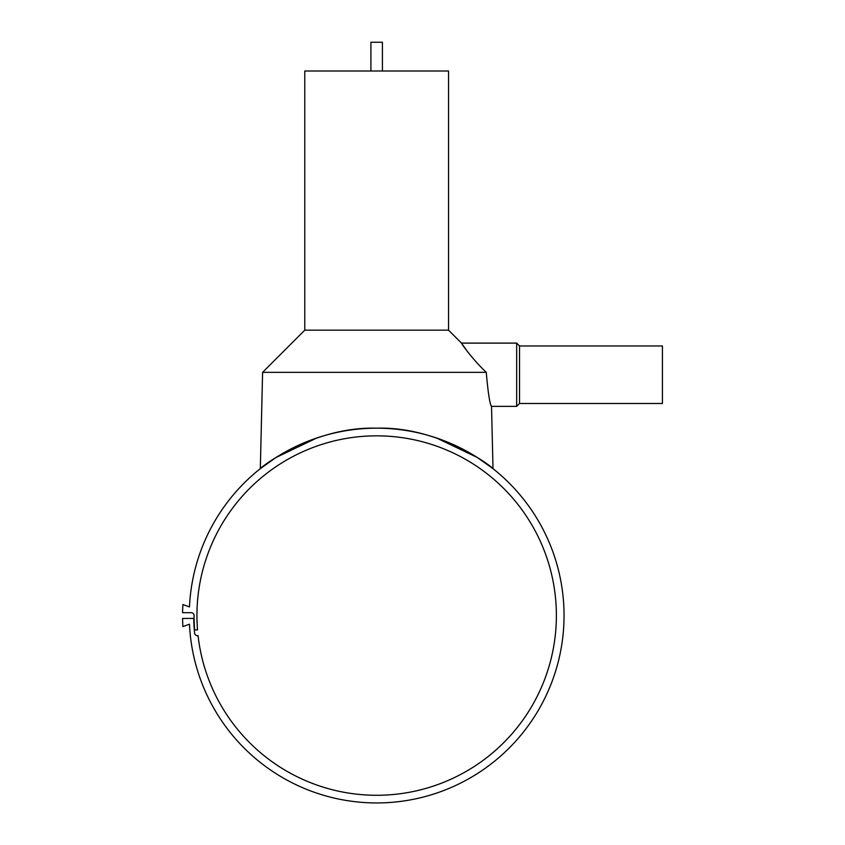 <?xml version="1.0" encoding="UTF-8"?>
<svg xmlns="http://www.w3.org/2000/svg" width="845" height="845" viewBox="0 0 845 845"><rect width="100%" height="100%" fill="white"/><g stroke="black" fill="none" stroke-linecap="round" stroke-linejoin="round"><path stroke-width="1.27" d="M563.847 606.932A187.389 187.389 0 0 0 376.659 428.172A187.389 187.389 0 0 0 189.47 606.932L182.879 604.534A194.096 194.096 0 0 0 182.583 612.688L191.192 612.688A2.873 2.873 0 0 1 194.065 615.561A182.594 182.594 0 0 0 194.635 629.937L197.519 629.937A179.721 179.721 0 0 1 376.659 435.84A179.721 179.721 0 0 1 556.38 615.561A179.721 179.721 0 0 1 386.746 794.997A179.721 179.721 0 0 1 198.068 635.693L197.445 635.693A2.873 2.873 0 0 1 194.582 633.085A182.911 182.911 0 0 1 193.769 618.434L182.583 618.434A194.096 194.096 0 0 0 182.879 626.589L189.47 624.191A187.389 187.389 0 0 0 385.288 802.75A187.389 187.389 0 0 0 563.847 606.932M436.569 438.006L477.34 457.515L493.005 468.658C493.406 467.876 440.498 426.334 376.659 428.172C312.819 426.334 259.922 467.876 260.323 468.658L275.988 457.515L316.759 438.006M382.415 71.001L382.415 42.25L370.913 42.25L370.913 71.001M493.005 468.658L491.526 406.361L516.665 406.361L519.538 403.487L662.417 403.487L662.417 345.975L519.538 345.975L516.665 343.102L461.486 343.102L448.547 330.163L448.547 71.001L304.77 71.001L304.77 330.163L262.594 372.339L260.323 468.658M461.486 343.102L467.56 351.731M317.033 446.023L319.685 445.114M486.276 372.339C473.042 360.054 461.106 343.239 461.486 343.102C461.106 343.239 473.042 360.054 486.276 372.339C488.04 392.745 489.794 404.09 491.526 406.361C489.794 404.09 488.04 392.745 486.276 372.339L262.594 372.339M516.665 406.361L516.665 343.102M519.538 403.487L519.538 345.975M304.77 330.163L448.547 330.163"/></g></svg>
